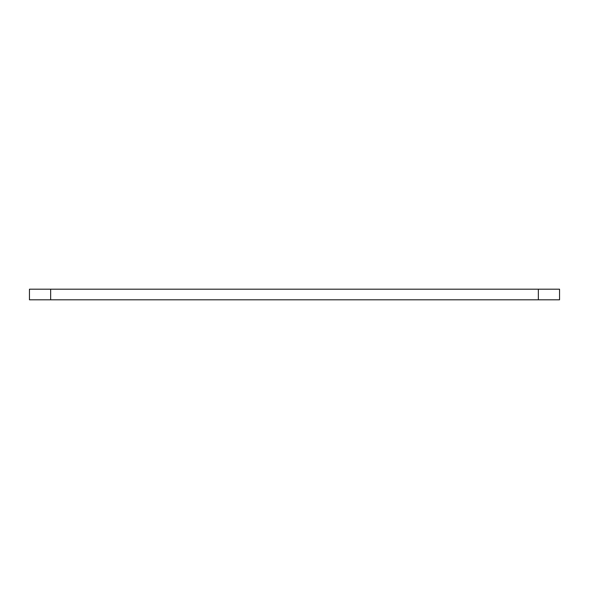 <?xml version="1.0" encoding="UTF-8"?>
<svg xmlns="http://www.w3.org/2000/svg" width="589" height="589" viewBox="0 0 589 589"><rect width="100%" height="100%" fill="white"/><g stroke="black" fill="none" stroke-linecap="round" stroke-linejoin="round"><path stroke-width="0.88" d="M50.654 289.199L29.45 289.199L29.45 299.801L50.654 299.801L50.654 289.199L559.55 289.199L559.55 299.801L538.346 299.801L538.346 289.199M50.654 299.801L538.346 299.801"/></g></svg>
